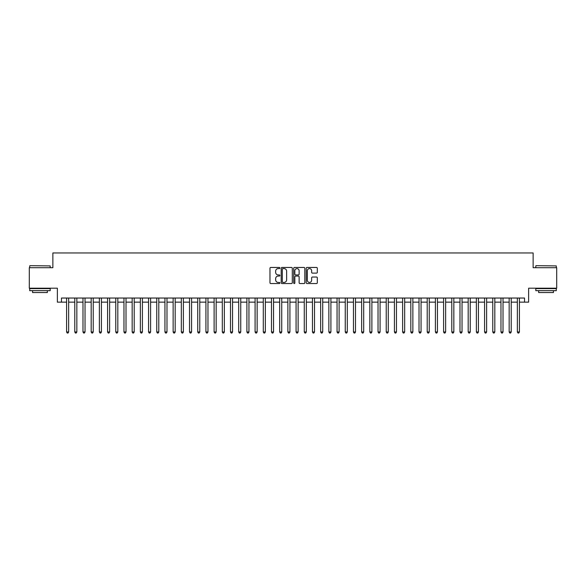 <?xml version="1.0" encoding="UTF-8"?>
<svg xmlns="http://www.w3.org/2000/svg" width="586" height="586" viewBox="0 0 586 586"><rect width="100%" height="100%" fill="white"/><g stroke="black" fill="none" stroke-linecap="round" stroke-linejoin="round"><path stroke-width="0.88" d="M279.888 268.022A0.564 0.564 0 0 0 279.324 267.458L270.776 267.458A0.806 0.806 0 0 0 269.97 268.263L269.97 282.745A0.806 0.806 0 0 0 270.776 283.543L279.324 283.543A0.564 0.564 0 0 0 279.888 282.987A0.564 0.564 0 0 0 279.324 282.423L278.218 282.423A2.571 2.571 0 0 1 275.647 279.844L275.647 278.643A2.571 2.571 0 0 1 278.218 276.065L279.324 276.065A0.564 0.564 0 0 0 279.888 275.501A0.564 0.564 0 0 0 279.324 274.937L278.218 274.937A2.571 2.571 0 0 1 275.647 272.365L275.647 271.157A2.571 2.571 0 0 1 278.218 268.586L279.324 268.586A0.564 0.564 0 0 0 279.888 268.022M316.513 273.127A0.806 0.806 0 0 0 317.312 272.322L317.312 268.263A0.806 0.806 0 0 0 316.513 267.458L307.02 267.458A0.806 0.806 0 0 0 306.214 268.263L306.214 282.745A0.806 0.806 0 0 0 307.02 283.543L316.513 283.543A0.806 0.806 0 0 0 317.312 282.745L317.312 277.837A0.806 0.806 0 0 0 316.513 277.031L312.448 277.031A0.806 0.806 0 0 0 311.642 277.837L311.642 280.269A2.154 2.154 0 0 1 309.489 282.423A2.154 2.154 0 0 1 307.342 280.269L307.342 270.732A2.154 2.154 0 0 1 309.489 268.586A2.154 2.154 0 0 1 311.642 270.732L311.642 272.322A0.806 0.806 0 0 0 312.448 273.127L316.513 273.127M61.471 302.142L61.471 298.04L524.529 298.04L524.529 302.142L528.631 302.142L528.631 288.202L556.7 288.202L556.7 267.714L533.135 267.714L533.135 252.962L52.865 252.962L52.865 267.714L29.3 267.714L29.3 288.202L57.369 288.202L57.369 302.142L66.592 302.142M292.297 268.263A0.806 0.806 0 0 0 291.491 267.458L281.998 267.458A0.806 0.806 0 0 0 281.192 268.263L281.192 282.745A0.806 0.806 0 0 0 281.998 283.543L291.491 283.543A0.806 0.806 0 0 0 292.297 282.745L292.297 268.263M294.509 267.458L304.002 267.458A0.806 0.806 0 0 1 304.808 268.263L304.808 282.745A0.806 0.806 0 0 1 304.002 283.543L299.937 283.543A0.806 0.806 0 0 1 299.131 282.745L299.131 276.87A0.806 0.806 0 0 0 298.333 276.065L295.637 276.065A0.806 0.806 0 0 0 294.831 276.87L294.831 282.987A0.564 0.564 0 0 1 294.267 283.543A0.564 0.564 0 0 1 293.703 282.987L293.703 268.263A0.806 0.806 0 0 1 294.509 267.458M68.643 302.142L74.788 302.142M76.839 302.142L82.985 302.142M85.029 302.142L91.182 302.142M93.225 302.142L99.371 302.142M101.422 302.142L107.568 302.142M109.619 302.142L115.764 302.142M117.815 302.142L123.961 302.142M126.012 302.142L132.158 302.142M134.209 302.142L140.354 302.142M142.405 302.142L148.551 302.142M150.595 302.142L156.748 302.142M158.791 302.142L164.937 302.142M166.988 302.142L173.134 302.142M175.185 302.142L181.33 302.142M183.381 302.142L189.527 302.142M191.578 302.142L197.724 302.142M199.775 302.142L205.92 302.142M207.971 302.142L214.117 302.142M216.161 302.142L222.314 302.142M224.357 302.142L230.51 302.142M232.554 302.142L238.7 302.142M240.751 302.142L246.896 302.142M248.947 302.142L255.093 302.142M257.144 302.142L263.29 302.142M265.341 302.142L271.486 302.142M273.537 302.142L279.683 302.142M281.734 302.142L287.88 302.142M289.924 302.142L296.077 302.142M298.12 302.142L304.266 302.142M306.317 302.142L312.463 302.142M314.514 302.142L320.659 302.142M322.71 302.142L328.856 302.142M330.907 302.142L337.053 302.142M339.104 302.142L345.249 302.142M347.3 302.142L353.446 302.142M355.49 302.142L361.643 302.142M363.686 302.142L369.839 302.142M371.883 302.142L378.029 302.142M380.08 302.142L386.225 302.142M388.276 302.142L394.422 302.142M396.473 302.142L402.619 302.142M404.67 302.142L410.815 302.142M412.866 302.142L419.012 302.142M421.063 302.142L427.209 302.142M429.252 302.142L435.405 302.142M437.449 302.142L443.595 302.142M445.646 302.142L451.791 302.142M453.842 302.142L459.988 302.142M462.039 302.142L468.185 302.142M470.236 302.142L476.381 302.142M478.432 302.142L484.578 302.142M486.629 302.142L492.775 302.142M494.818 302.142L500.971 302.142M503.015 302.142L509.161 302.142M511.212 302.142L517.357 302.142M519.408 302.142L524.529 302.142M282.884 268.586A0.564 0.564 0 0 0 282.32 269.15L282.32 281.859A0.564 0.564 0 0 0 282.884 282.423L284.049 282.423A2.571 2.571 0 0 0 286.627 279.844L286.627 271.157A2.571 2.571 0 0 0 284.049 268.586L282.884 268.586M299.131 270.776A2.154 2.154 0 0 0 296.985 268.622A2.154 2.154 0 0 0 294.831 270.776L294.831 274.131A0.806 0.806 0 0 0 295.637 274.937L298.333 274.937A0.806 0.806 0 0 0 299.131 274.131L299.131 270.776M68.643 298.04L68.643 331.969L66.592 331.969L66.592 298.04M68.643 331.969L68.027 333.038L67.207 333.038L66.592 331.969M29.959 265.67L50.198 265.912L29.959 265.67M39.958 290.663L29.71 290.663L29.71 288.612L50.198 288.612L50.198 290.663L39.958 290.663M47.334 290.663L47.334 292.546L32.582 292.546L32.582 290.663M536.043 265.67L556.29 265.912L536.043 265.67M546.042 290.663L535.802 290.663L535.802 288.612L556.29 288.612L556.29 290.663L546.042 290.663M553.418 290.663L553.418 292.546L538.666 292.546L538.666 290.663M76.839 298.04L76.839 331.969L74.788 331.969L74.788 298.04M76.839 331.969L76.224 333.038L75.404 333.038L74.788 331.969M85.029 298.04L85.029 331.969L82.985 331.969L82.985 298.04M85.029 331.969L84.413 333.038L83.6 333.038L82.985 331.969M93.225 298.04L93.225 331.969L91.182 331.969L91.182 298.04M93.225 331.969L92.61 333.038L91.79 333.038L91.182 331.969M101.422 298.04L101.422 331.969L99.371 331.969L99.371 298.04M101.422 331.969L100.807 333.038L99.986 333.038L99.371 331.969M109.619 298.04L109.619 331.969L107.568 331.969L107.568 298.04M109.619 331.969L109.003 333.038L108.183 333.038L107.568 331.969M117.815 298.04L117.815 331.969L115.764 331.969L115.764 298.04M117.815 331.969L117.2 333.038L116.38 333.038L115.764 331.969M126.012 298.04L126.012 331.969L123.961 331.969L123.961 298.04M126.012 331.969L125.397 333.038L124.576 333.038L123.961 331.969M134.209 298.04L134.209 331.969L132.158 331.969L132.158 298.04M134.209 331.969L133.593 333.038L132.773 333.038L132.158 331.969M142.405 298.04L142.405 331.969L140.354 331.969L140.354 298.04M142.405 331.969L141.79 333.038L140.97 333.038L140.354 331.969M150.595 298.04L150.595 331.969L148.551 331.969L148.551 298.04M150.595 331.969L149.987 333.038L149.166 333.038L148.551 331.969M158.791 298.04L158.791 331.969L156.748 331.969L156.748 298.04M158.791 331.969L158.176 333.038L157.363 333.038L156.748 331.969M166.988 298.04L166.988 331.969L164.937 331.969L164.937 298.04M166.988 331.969L166.373 333.038L165.552 333.038L164.937 331.969M175.185 298.04L175.185 331.969L173.134 331.969L173.134 298.04M175.185 331.969L174.569 333.038L173.749 333.038L173.134 331.969M183.381 298.04L183.381 331.969L181.33 331.969L181.33 298.04M183.381 331.969L182.766 333.038L181.946 333.038L181.33 331.969M191.578 298.04L191.578 331.969L189.527 331.969L189.527 298.04M191.578 331.969L190.963 333.038L190.142 333.038L189.527 331.969M199.775 298.04L199.775 331.969L197.724 331.969L197.724 298.04M199.775 331.969L199.159 333.038L198.339 333.038L197.724 331.969M207.971 298.04L207.971 331.969L205.92 331.969L205.92 298.04M207.971 331.969L207.356 333.038L206.536 333.038L205.92 331.969M216.161 298.04L216.161 331.969L214.117 331.969L214.117 298.04M216.161 331.969L215.553 333.038L214.732 333.038L214.117 331.969M224.357 298.04L224.357 331.969L222.314 331.969L222.314 298.04M224.357 331.969L223.742 333.038L222.929 333.038L222.314 331.969M232.554 298.04L232.554 331.969L230.51 331.969L230.51 298.04M232.554 331.969L231.939 333.038L231.118 333.038L230.51 331.969M240.751 298.04L240.751 331.969L238.7 331.969L238.7 298.04M240.751 331.969L240.135 333.038L239.315 333.038L238.7 331.969M248.947 298.04L248.947 331.969L246.896 331.969L246.896 298.04M248.947 331.969L248.332 333.038L247.512 333.038L246.896 331.969M257.144 298.04L257.144 331.969L255.093 331.969L255.093 298.04M257.144 331.969L256.529 333.038L255.708 333.038L255.093 331.969M265.341 298.04L265.341 331.969L263.29 331.969L263.29 298.04M265.341 331.969L264.726 333.038L263.905 333.038L263.29 331.969M273.537 298.04L273.537 331.969L271.486 331.969L271.486 298.04M273.537 331.969L272.922 333.038L272.102 333.038L271.486 331.969M281.734 298.04L281.734 331.969L279.683 331.969L279.683 298.04M281.734 331.969L281.119 333.038L280.298 333.038L279.683 331.969M289.924 298.04L289.924 331.969L287.88 331.969L287.88 298.04M289.924 331.969L289.316 333.038L288.495 333.038L287.88 331.969M298.12 298.04L298.12 331.969L296.077 331.969L296.077 298.04M298.12 331.969L297.505 333.038L296.684 333.038L296.077 331.969M306.317 298.04L306.317 331.969L304.266 331.969L304.266 298.04M306.317 331.969L305.702 333.038L304.881 333.038L304.266 331.969M314.514 298.04L314.514 331.969L312.463 331.969L312.463 298.04M314.514 331.969L313.898 333.038L313.078 333.038L312.463 331.969M322.71 298.04L322.71 331.969L320.659 331.969L320.659 298.04M322.71 331.969L322.095 333.038L321.275 333.038L320.659 331.969M330.907 298.04L330.907 331.969L328.856 331.969L328.856 298.04M330.907 331.969L330.292 333.038L329.471 333.038L328.856 331.969M339.104 298.04L339.104 331.969L337.053 331.969L337.053 298.04M339.104 331.969L338.488 333.038L337.668 333.038L337.053 331.969M347.3 298.04L347.3 331.969L345.249 331.969L345.249 298.04M347.3 331.969L346.685 333.038L345.865 333.038L345.249 331.969M355.49 298.04L355.49 331.969L353.446 331.969L353.446 298.04M355.49 331.969L354.882 333.038L354.061 333.038L353.446 331.969M363.686 298.04L363.686 331.969L361.643 331.969L361.643 298.04M363.686 331.969L363.071 333.038L362.258 333.038L361.643 331.969M371.883 298.04L371.883 331.969L369.839 331.969L369.839 298.04M371.883 331.969L371.268 333.038L370.447 333.038L369.839 331.969M380.08 298.04L380.08 331.969L378.029 331.969L378.029 298.04M380.08 331.969L379.464 333.038L378.644 333.038L378.029 331.969M388.276 298.04L388.276 331.969L386.225 331.969L386.225 298.04M388.276 331.969L387.661 333.038L386.841 333.038L386.225 331.969M396.473 298.04L396.473 331.969L394.422 331.969L394.422 298.04M396.473 331.969L395.858 333.038L395.037 333.038L394.422 331.969M404.67 298.04L404.67 331.969L402.619 331.969L402.619 298.04M404.67 331.969L404.054 333.038L403.234 333.038L402.619 331.969M412.866 298.04L412.866 331.969L410.815 331.969L410.815 298.04M412.866 331.969L412.251 333.038L411.431 333.038L410.815 331.969M421.063 298.04L421.063 331.969L419.012 331.969L419.012 298.04M421.063 331.969L420.448 333.038L419.627 333.038L419.012 331.969M429.252 298.04L429.252 331.969L427.209 331.969L427.209 298.04M429.252 331.969L428.637 333.038L427.824 333.038L427.209 331.969M437.449 298.04L437.449 331.969L435.405 331.969L435.405 298.04M437.449 331.969L436.834 333.038L436.013 333.038L435.405 331.969M445.646 298.04L445.646 331.969L443.595 331.969L443.595 298.04M445.646 331.969L445.03 333.038L444.21 333.038L443.595 331.969M453.842 298.04L453.842 331.969L451.791 331.969L451.791 298.04M453.842 331.969L453.227 333.038L452.407 333.038L451.791 331.969M462.039 298.04L462.039 331.969L459.988 331.969L459.988 298.04M462.039 331.969L461.424 333.038L460.603 333.038L459.988 331.969M470.236 298.04L470.236 331.969L468.185 331.969L468.185 298.04M470.236 331.969L469.62 333.038L468.8 333.038L468.185 331.969M478.432 298.04L478.432 331.969L476.381 331.969L476.381 298.04M478.432 331.969L477.817 333.038L476.997 333.038L476.381 331.969M486.629 298.04L486.629 331.969L484.578 331.969L484.578 298.04M486.629 331.969L486.014 333.038L485.193 333.038L484.578 331.969M494.818 298.04L494.818 331.969L492.775 331.969L492.775 298.04M494.818 331.969L494.21 333.038L493.39 333.038L492.775 331.969M503.015 298.04L503.015 331.969L500.971 331.969L500.971 298.04M503.015 331.969L502.4 333.038L501.587 333.038L500.971 331.969M511.212 298.04L511.212 331.969L509.161 331.969L509.161 298.04M511.212 331.969L510.596 333.038L509.776 333.038L509.161 331.969M519.408 298.04L519.408 331.969L517.357 331.969L517.357 298.04M519.408 331.969L518.793 333.038L517.973 333.038L517.357 331.969M29.71 267.714L29.71 265.912M34.384 288.612L34.384 288.202M45.525 288.612L45.525 288.202M50.198 267.714L50.198 265.912M535.802 267.714L535.802 265.912M540.475 288.612L540.475 288.202M551.616 288.612L551.616 288.202M556.29 267.714L556.29 265.912"/></g></svg>
